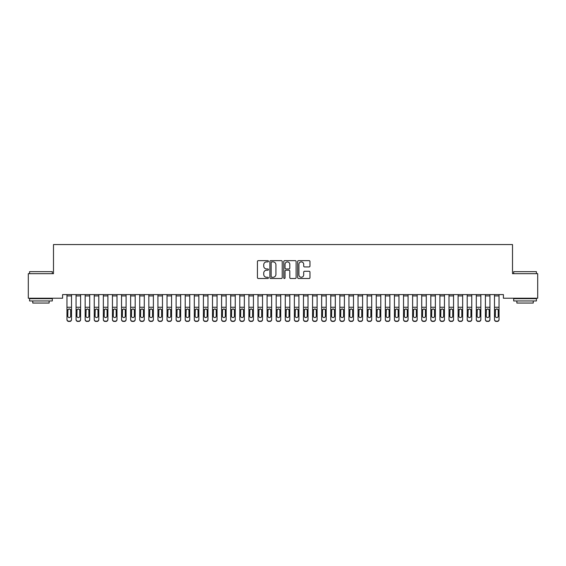 <?xml version="1.0" encoding="UTF-8"?>
<svg xmlns="http://www.w3.org/2000/svg" width="566" height="566" viewBox="0 0 566 566"><rect width="100%" height="100%" fill="white"/><g stroke="black" fill="none" stroke-linecap="round" stroke-linejoin="round"><path stroke-width="0.85" d="M268.447 261.273A0.623 0.623 0 0 0 267.824 260.643L258.337 260.643A0.891 0.891 0 0 0 257.438 261.534L257.438 277.609A0.891 0.891 0 0 0 258.337 278.5L267.824 278.5A0.623 0.623 0 0 0 268.447 277.878A0.623 0.623 0 0 0 267.824 277.255L266.593 277.255A2.858 2.858 0 0 1 263.735 274.397L263.735 273.053A2.858 2.858 0 0 1 266.593 270.201L267.824 270.201A0.623 0.623 0 0 0 268.447 269.572A0.623 0.623 0 0 0 267.824 268.949L266.593 268.949A2.858 2.858 0 0 1 263.735 266.091L263.735 264.754A2.858 2.858 0 0 1 266.593 261.895L267.824 261.895A0.623 0.623 0 0 0 268.447 261.273M309.093 266.94A0.891 0.891 0 0 0 309.984 266.048L309.984 261.534A0.891 0.891 0 0 0 309.093 260.643L298.558 260.643A0.891 0.891 0 0 0 297.666 261.534L297.666 277.609A0.891 0.891 0 0 0 298.558 278.5L309.093 278.5A0.891 0.891 0 0 0 309.984 277.609L309.984 272.161A0.891 0.891 0 0 0 309.093 271.27L304.586 271.27A0.891 0.891 0 0 0 303.694 272.161L303.694 274.864A2.391 2.391 0 0 1 301.303 277.255A2.391 2.391 0 0 1 298.919 274.864L298.919 264.287A2.391 2.391 0 0 1 301.303 261.895A2.391 2.391 0 0 1 303.694 264.287L303.694 266.048A0.891 0.891 0 0 0 304.586 266.94L309.093 266.94M503.407 294.589L62.593 294.589L62.593 298.225L28.3 298.225L28.3 273.668L53.494 273.668L53.494 244.562L512.506 244.562L512.506 273.668L537.7 273.668L537.7 298.225L503.407 298.225L503.407 294.589M282.222 261.534A0.891 0.891 0 0 0 281.323 260.643L270.789 260.643A0.891 0.891 0 0 0 269.897 261.534L269.897 277.609A0.891 0.891 0 0 0 270.789 278.5L281.323 278.5A0.891 0.891 0 0 0 282.222 277.609L282.222 261.534M284.677 260.643L295.211 260.643A0.891 0.891 0 0 1 296.103 261.534L296.103 277.609A0.891 0.891 0 0 1 295.211 278.5L290.698 278.5A0.891 0.891 0 0 1 289.806 277.609L289.806 271.093A0.891 0.891 0 0 0 288.915 270.201L285.922 270.201A0.891 0.891 0 0 0 285.031 271.093L285.031 277.878A0.623 0.623 0 0 1 284.408 278.5A0.623 0.623 0 0 1 283.778 277.878L283.778 261.534A0.891 0.891 0 0 1 284.677 260.643M271.772 261.895A0.623 0.623 0 0 0 271.149 262.518L271.149 276.625A0.623 0.623 0 0 0 271.772 277.255L273.067 277.255A2.858 2.858 0 0 0 275.925 274.397L275.925 264.754A2.858 2.858 0 0 0 273.067 261.895L271.772 261.895M289.806 264.329A2.391 2.391 0 0 0 287.422 261.938A2.391 2.391 0 0 0 285.031 264.329L285.031 268.058A0.891 0.891 0 0 0 285.922 268.949L288.915 268.949A0.891 0.891 0 0 0 289.806 268.058L289.806 264.329M66.958 309.949L66.958 319.634A1.818 1.804 180 0 0 68.776 321.438L69.689 321.177A1.818 1.804 -0 0 0 71.507 319.373L71.507 319.634A1.818 1.804 180 0 1 69.689 321.438M70.686 316.118L70.686 310.359L70.686 316.118A1.457 1.443 180 0 1 69.236 317.568A1.457 1.443 180 0 0 70.686 316.118M67.778 316.38L67.778 316.118A1.457 1.443 180 0 0 69.236 317.568M68.472 309.107L67.778 310.218M69.993 309.107L69.236 308.895L70.531 309.687L70.686 310.359M66.958 319.373A1.818 1.804 -0 0 0 68.776 321.177L68.776 321.438A1.818 1.804 180 0 1 66.958 319.634L66.958 294.61L71.507 294.61L71.507 319.634M68.776 321.177L69.689 321.177M66.958 309.687L67.941 309.687L67.778 316.118M67.941 309.687L69.236 308.895M76.056 309.949L76.056 319.634A1.818 1.804 180 0 0 77.875 321.438L78.787 321.177A1.818 1.804 -0 0 0 80.605 319.373L80.605 319.634A1.818 1.804 180 0 1 78.787 321.438M79.785 316.118L79.785 310.359L79.785 316.118A1.457 1.443 180 0 1 78.327 317.568A1.457 1.443 180 0 0 79.785 316.118M76.877 316.38L76.877 316.118A1.457 1.443 180 0 0 78.327 317.568M77.57 309.107L76.877 310.218M79.091 309.107L78.327 308.895L79.622 309.687L79.785 310.359M85.155 309.949L85.155 319.634A1.818 1.804 180 0 0 86.973 321.438L87.879 321.177A1.818 1.804 -0 0 0 89.704 319.373L89.704 319.634A1.818 1.804 180 0 1 87.879 321.438M88.883 316.118L88.883 310.359L88.883 316.118A1.457 1.443 180 0 1 87.426 317.568A1.457 1.443 180 0 0 88.883 316.118M85.968 316.38L85.968 316.118A1.457 1.443 180 0 0 87.426 317.568M86.669 309.107L85.968 310.218M88.183 309.107L87.426 308.895L88.721 309.687L88.883 310.359M76.056 319.373A1.818 1.804 -0 0 0 77.875 321.177L77.875 321.438A1.818 1.804 180 0 1 76.056 319.634L76.056 294.61L80.605 294.61L80.605 319.634M77.875 321.177L78.787 321.177M76.056 309.687L77.033 309.687L76.877 316.118M77.033 309.687L78.327 308.895M85.155 319.373A1.818 1.804 -0 0 0 86.973 321.177L86.973 321.438A1.818 1.804 180 0 1 85.155 319.634L85.155 294.61L89.704 294.61L89.704 319.634M86.973 321.177L87.879 321.177M85.155 309.687L86.131 309.687L85.968 316.118M86.131 309.687L87.426 308.895M29.573 271.666L52.313 271.666L29.573 271.666L29.573 273.668M52.313 300.956L29.573 300.956L29.573 298.685L52.313 298.685L52.313 300.956M49.129 300.956L49.129 303.051L32.757 303.051L32.757 300.956M513.687 271.666L536.427 271.666L513.687 271.666L513.687 273.668M536.427 300.956L513.687 300.956L513.687 298.685L536.427 298.685L536.427 300.956M533.243 300.956L533.243 303.051L516.871 303.051L516.871 300.956M94.246 309.949L94.246 319.634A1.818 1.804 180 0 0 96.071 321.438L96.977 321.177A1.818 1.804 -0 0 0 98.795 319.373L98.795 319.634A1.818 1.804 180 0 1 96.977 321.438M97.982 316.118L97.982 310.359L97.982 316.118A1.457 1.443 180 0 1 96.524 317.568A1.457 1.443 180 0 0 97.982 316.118M95.067 316.38L95.067 316.118A1.457 1.443 180 0 0 96.524 317.568M95.76 309.107L95.067 310.218M97.281 309.107L96.524 308.895L97.819 309.687L97.982 310.359M103.345 309.949L103.345 319.634A1.818 1.804 180 0 0 105.163 321.438L106.075 321.177A1.818 1.804 -0 0 0 107.894 319.373L107.894 319.634A1.818 1.804 180 0 1 106.075 321.438M107.073 316.118L107.073 310.359L107.073 316.118A1.457 1.443 180 0 1 105.623 317.568A1.457 1.443 180 0 0 107.073 316.118M104.165 316.38L104.165 316.118A1.457 1.443 180 0 0 105.623 317.568M104.859 309.107L104.165 310.218M106.38 309.107L105.623 308.895L106.917 309.687L107.073 310.359M94.246 319.373A1.818 1.804 -0 0 0 96.071 321.177L96.071 321.438A1.818 1.804 180 0 1 94.246 319.634L94.246 294.61L98.795 294.61L98.795 319.634M96.071 321.177L96.977 321.177M94.246 309.687L95.23 309.687L95.067 316.118M95.23 309.687L96.524 308.895M103.345 319.373A1.818 1.804 -0 0 0 105.163 321.177L105.163 321.438A1.818 1.804 180 0 1 103.345 319.634L103.345 294.61L107.894 294.61L107.894 319.634M105.163 321.177L106.075 321.177M103.345 309.687L104.328 309.687L104.165 316.118M104.328 309.687L105.623 308.895M112.443 309.949L112.443 319.634A1.818 1.804 180 0 0 114.261 321.438L115.174 321.177A1.818 1.804 -0 0 0 116.992 319.373L116.992 319.634A1.818 1.804 180 0 1 115.174 321.438M116.171 316.118L116.171 310.359L116.171 316.118A1.457 1.443 180 0 1 114.714 317.568A1.457 1.443 180 0 0 116.171 316.118M113.264 316.38L113.264 316.118A1.457 1.443 180 0 0 114.714 317.568M113.957 309.107L113.264 310.218M115.478 309.107L114.714 308.895L116.009 309.687L116.171 310.359M112.443 319.373A1.818 1.804 -0 0 0 114.261 321.177L114.261 321.438A1.818 1.804 180 0 1 112.443 319.634L112.443 294.61L116.992 294.61L116.992 319.634M114.261 321.177L115.174 321.177M112.443 309.687L113.419 309.687L113.264 316.118M113.419 309.687L114.714 308.895M121.541 309.949L121.541 319.634A1.818 1.804 180 0 0 123.36 321.438L124.265 321.177A1.818 1.804 -0 0 0 126.084 319.373L126.084 319.634A1.818 1.804 180 0 1 124.265 321.438M125.27 316.118L125.27 310.359L125.27 316.118A1.457 1.443 180 0 1 123.812 317.568A1.457 1.443 180 0 0 125.27 316.118M122.355 316.38L122.355 316.118A1.457 1.443 180 0 0 123.812 317.568M123.055 309.107L122.355 310.218M124.57 309.107L123.812 308.895L125.107 309.687L125.27 310.359M121.541 319.373A1.818 1.804 -0 0 0 123.36 321.177L123.36 321.438A1.818 1.804 180 0 1 121.541 319.634L121.541 294.61L126.084 294.61L126.084 319.634M123.36 321.177L124.265 321.177M121.541 309.687L122.518 309.687L122.355 316.118M122.518 309.687L123.812 308.895M130.633 309.949L130.633 319.634A1.818 1.804 180 0 0 132.451 321.438L133.364 321.177A1.818 1.804 -0 0 0 135.182 319.373L135.182 319.634A1.818 1.804 180 0 1 133.364 321.438M134.361 316.118L134.361 310.359L134.361 316.118A1.457 1.443 180 0 1 132.911 317.568A1.457 1.443 180 0 0 134.361 316.118M131.454 316.38L131.454 316.118A1.457 1.443 180 0 0 132.911 317.568M132.147 309.107L131.454 310.218M133.668 309.107L132.911 308.895L134.206 309.687L134.361 310.359M130.633 319.373A1.818 1.804 -0 0 0 132.451 321.177L132.451 321.438A1.818 1.804 180 0 1 130.633 319.634L130.633 294.61L135.182 294.61L135.182 319.634M132.451 321.177L133.364 321.177M130.633 309.687L131.616 309.687L131.454 316.118M131.616 309.687L132.911 308.895M139.731 309.949L139.731 319.634A1.818 1.804 180 0 0 141.55 321.438L142.462 321.177A1.818 1.804 -0 0 0 144.28 319.373L144.28 319.634A1.818 1.804 180 0 1 142.462 321.438M143.46 316.118L143.46 310.359L143.46 316.118A1.457 1.443 180 0 1 142.002 317.568A1.457 1.443 180 0 0 143.46 316.118M140.552 316.38L140.552 316.118A1.457 1.443 180 0 0 142.002 317.568M141.245 309.107L140.552 310.218M142.766 309.107L142.002 308.895L143.297 309.687L143.46 310.359M139.731 319.373A1.818 1.804 -0 0 0 141.55 321.177L141.55 321.438A1.818 1.804 180 0 1 139.731 319.634L139.731 294.61L144.28 294.61L144.28 319.634M141.55 321.177L142.462 321.177M139.731 309.687L140.708 309.687L140.552 316.118M140.708 309.687L142.002 308.895M148.83 309.949L148.83 319.634A1.818 1.804 180 0 0 150.648 321.438L151.554 321.177A1.818 1.804 -0 0 0 153.379 319.373L153.379 319.634A1.818 1.804 180 0 1 151.554 321.438M152.558 316.118L152.558 310.359L152.558 316.118A1.457 1.443 180 0 1 151.101 317.568A1.457 1.443 180 0 0 152.558 316.118M149.643 316.38L149.643 316.118A1.457 1.443 180 0 0 151.101 317.568M150.344 309.107L149.643 310.218M151.858 309.107L151.101 308.895L152.395 309.687L152.558 310.359M148.83 319.373A1.818 1.804 -0 0 0 150.648 321.177L150.648 321.438A1.818 1.804 180 0 1 148.83 319.634L148.83 294.61L153.379 294.61L153.379 319.634M150.648 321.177L151.554 321.177M148.83 309.687L149.806 309.687L149.643 316.118M149.806 309.687L151.101 308.895M157.921 309.949L157.921 319.634A1.818 1.804 180 0 0 159.746 321.438L160.652 321.177A1.818 1.804 -0 0 0 162.47 319.373L162.47 319.634A1.818 1.804 180 0 1 160.652 321.438M161.657 316.118L161.657 310.359L161.657 316.118A1.457 1.443 180 0 1 160.199 317.568A1.457 1.443 180 0 0 161.657 316.118M158.742 316.38L158.742 316.118A1.457 1.443 180 0 0 160.199 317.568M159.435 309.107L158.742 310.218M160.956 309.107L160.199 308.895L161.494 309.687L161.657 310.359M157.921 319.373A1.818 1.804 -0 0 0 159.746 321.177L159.746 321.438A1.818 1.804 180 0 1 157.921 319.634L157.921 294.61L162.47 294.61L162.47 319.634M159.746 321.177L160.652 321.177M157.921 309.687L158.905 309.687L158.742 316.118M158.905 309.687L160.199 308.895M167.02 309.949L167.02 319.634A1.818 1.804 180 0 0 168.838 321.438L169.75 321.177A1.818 1.804 -0 0 0 171.569 319.373L171.569 319.634A1.818 1.804 180 0 1 169.75 321.438M170.748 316.118L170.748 310.359L170.748 316.118A1.457 1.443 180 0 1 169.298 317.568A1.457 1.443 180 0 0 170.748 316.118M167.84 316.38L167.84 316.118A1.457 1.443 180 0 0 169.298 317.568M168.534 309.107L167.84 310.218M170.055 309.107L169.298 308.895L170.592 309.687L170.748 310.359M167.02 319.373A1.818 1.804 -0 0 0 168.838 321.177L168.838 321.438A1.818 1.804 180 0 1 167.02 319.634L167.02 294.61L171.569 294.61L171.569 319.634M168.838 321.177L169.75 321.177M167.02 309.687L168.003 309.687L167.84 316.118M168.003 309.687L169.298 308.895M176.118 309.949L176.118 319.634A1.818 1.804 180 0 0 177.936 321.438L178.849 321.177A1.818 1.804 -0 0 0 180.667 319.373L180.667 319.634A1.818 1.804 180 0 1 178.849 321.438M179.846 316.118L179.846 310.359L179.846 316.118A1.457 1.443 180 0 1 178.389 317.568A1.457 1.443 180 0 0 179.846 316.118M176.939 316.38L176.939 316.118A1.457 1.443 180 0 0 178.389 317.568M177.632 309.107L176.939 310.218M179.153 309.107L178.389 308.895L179.684 309.687L179.846 310.359M176.118 319.373A1.818 1.804 -0 0 0 177.936 321.177L177.936 321.438A1.818 1.804 180 0 1 176.118 319.634L176.118 294.61L180.667 294.61L180.667 319.634M177.936 321.177L178.849 321.177M176.118 309.687L177.094 309.687L176.939 316.118M177.094 309.687L178.389 308.895M185.216 309.949L185.216 319.634A1.818 1.804 180 0 0 187.035 321.438L187.94 321.177A1.818 1.804 -0 0 0 189.759 319.373L189.759 319.634A1.818 1.804 180 0 1 187.94 321.438M188.945 316.118L188.945 310.359L188.945 316.118A1.457 1.443 180 0 1 187.488 317.568A1.457 1.443 180 0 0 188.945 316.118M186.03 316.38L186.03 316.118A1.457 1.443 180 0 0 187.488 317.568M186.73 309.107L186.03 310.218M188.245 309.107L187.488 308.895L188.782 309.687L188.945 310.359M185.216 319.373A1.818 1.804 -0 0 0 187.035 321.177L187.035 321.438A1.818 1.804 180 0 1 185.216 319.634L185.216 294.61L189.759 294.61L189.759 319.634M187.035 321.177L187.94 321.177M185.216 309.687L186.193 309.687L186.03 316.118M186.193 309.687L187.488 308.895M194.308 309.949L194.308 319.634A1.818 1.804 180 0 0 196.126 321.438L197.039 321.177A1.818 1.804 -0 0 0 198.857 319.373L198.857 319.634A1.818 1.804 180 0 1 197.039 321.438M198.036 316.118L198.036 310.359L198.036 316.118A1.457 1.443 180 0 1 196.586 317.568A1.457 1.443 180 0 0 198.036 316.118M195.129 316.38L195.129 316.118A1.457 1.443 180 0 0 196.586 317.568M195.822 309.107L195.129 310.218M197.343 309.107L196.586 308.895L197.881 309.687L198.036 310.359M194.308 319.373A1.818 1.804 -0 0 0 196.126 321.177L196.126 321.438A1.818 1.804 180 0 1 194.308 319.634L194.308 294.61L198.857 294.61L198.857 319.634M196.126 321.177L197.039 321.177M194.308 309.687L195.291 309.687L195.129 316.118M195.291 309.687L196.586 308.895M203.406 309.949L203.406 319.634A1.818 1.804 180 0 0 205.225 321.438L206.137 321.177A1.818 1.804 -0 0 0 207.955 319.373L207.955 319.634A1.818 1.804 180 0 1 206.137 321.438M207.135 316.118L207.135 310.359L207.135 316.118A1.457 1.443 180 0 1 205.677 317.568A1.457 1.443 180 0 0 207.135 316.118M204.227 316.38L204.227 316.118A1.457 1.443 180 0 0 205.677 317.568M204.92 309.107L204.227 310.218M206.441 309.107L205.677 308.895L206.972 309.687L207.135 310.359M203.406 319.373A1.818 1.804 -0 0 0 205.225 321.177L205.225 321.438A1.818 1.804 180 0 1 203.406 319.634L203.406 294.61L207.955 294.61L207.955 319.634M205.225 321.177L206.137 321.177M203.406 309.687L204.383 309.687L204.227 316.118M204.383 309.687L205.677 308.895M212.505 309.949L212.505 319.634A1.818 1.804 180 0 0 214.323 321.438L215.229 321.177A1.818 1.804 -0 0 0 217.054 319.373L217.054 319.634A1.818 1.804 180 0 1 215.229 321.438M216.233 316.118L216.233 310.359L216.233 316.118A1.457 1.443 180 0 1 214.776 317.568A1.457 1.443 180 0 0 216.233 316.118M213.318 316.38L213.318 316.118A1.457 1.443 180 0 0 214.776 317.568M214.019 309.107L213.318 310.218M215.533 309.107L214.776 308.895L216.07 309.687L216.233 310.359M212.505 319.373A1.818 1.804 -0 0 0 214.323 321.177L214.323 321.438A1.818 1.804 180 0 1 212.505 319.634L212.505 294.61L217.054 294.61L217.054 319.634M214.323 321.177L215.229 321.177M212.505 309.687L213.481 309.687L213.318 316.118M213.481 309.687L214.776 308.895M221.596 309.949L221.596 319.634A1.818 1.804 180 0 0 223.421 321.438L224.327 321.177A1.818 1.804 -0 0 0 226.145 319.373L226.145 319.634A1.818 1.804 180 0 1 224.327 321.438M225.332 316.118L225.332 310.359L225.332 316.118A1.457 1.443 180 0 1 223.874 317.568A1.457 1.443 180 0 0 225.332 316.118M222.417 316.38L222.417 316.118A1.457 1.443 180 0 0 223.874 317.568M223.11 309.107L222.417 310.218M224.631 309.107L223.874 308.895L225.169 309.687L225.332 310.359M221.596 319.373A1.818 1.804 -0 0 0 223.421 321.177L223.421 321.438A1.818 1.804 180 0 1 221.596 319.634L221.596 294.61L226.145 294.61L226.145 319.634M223.421 321.177L224.327 321.177M221.596 309.687L222.58 309.687L222.417 316.118M222.58 309.687L223.874 308.895M230.695 309.949L230.695 319.634A1.818 1.804 180 0 0 232.513 321.438L233.425 321.177A1.818 1.804 -0 0 0 235.244 319.373L235.244 319.634A1.818 1.804 180 0 1 233.425 321.438M234.423 316.118L234.423 310.359L234.423 316.118A1.457 1.443 180 0 1 232.973 317.568A1.457 1.443 180 0 0 234.423 316.118M231.515 316.38L231.515 316.118A1.457 1.443 180 0 0 232.973 317.568M232.209 309.107L231.515 310.218M233.73 309.107L232.973 308.895L234.267 309.687L234.423 310.359M230.695 319.373A1.818 1.804 -0 0 0 232.513 321.177L232.513 321.438A1.818 1.804 180 0 1 230.695 319.634L230.695 294.61L235.244 294.61L235.244 319.634M232.513 321.177L233.425 321.177M230.695 309.687L231.678 309.687L231.515 316.118M231.678 309.687L232.973 308.895M239.793 309.949L239.793 319.634A1.818 1.804 180 0 0 241.611 321.438L242.524 321.177A1.818 1.804 -0 0 0 244.342 319.373L244.342 319.634A1.818 1.804 180 0 1 242.524 321.438M243.522 316.118L243.522 310.359L243.522 316.118A1.457 1.443 180 0 1 242.064 317.568A1.457 1.443 180 0 0 243.522 316.118M240.614 316.38L240.614 316.118A1.457 1.443 180 0 0 242.064 317.568M241.307 309.107L240.614 310.218M242.828 309.107L242.064 308.895L243.359 309.687L243.522 310.359M239.793 319.373A1.818 1.804 -0 0 0 241.611 321.177L241.611 321.438A1.818 1.804 180 0 1 239.793 319.634L239.793 294.61L244.342 294.61L244.342 319.634M241.611 321.177L242.524 321.177M239.793 309.687L240.769 309.687L240.614 316.118M240.769 309.687L242.064 308.895M248.891 309.949L248.891 319.634A1.818 1.804 180 0 0 250.71 321.438L251.615 321.177A1.818 1.804 -0 0 0 253.434 319.373L253.434 319.634A1.818 1.804 180 0 1 251.615 321.438M252.62 316.118L252.62 310.359L252.62 316.118A1.457 1.443 180 0 1 251.162 317.568A1.457 1.443 180 0 0 252.62 316.118M249.705 316.38L249.705 316.118A1.457 1.443 180 0 0 251.162 317.568M250.405 309.107L249.705 310.218M251.92 309.107L251.162 308.895L252.457 309.687L252.62 310.359M248.891 319.373A1.818 1.804 -0 0 0 250.71 321.177L250.71 321.438A1.818 1.804 180 0 1 248.891 319.634L248.891 294.61L253.434 294.61L253.434 319.634M250.71 321.177L251.615 321.177M248.891 309.687L249.868 309.687L249.705 316.118M249.868 309.687L251.162 308.895M257.983 309.949L257.983 319.634A1.818 1.804 180 0 0 259.801 321.438L260.714 321.177A1.818 1.804 -0 0 0 262.532 319.373L262.532 319.634A1.818 1.804 180 0 1 260.714 321.438M261.711 316.118L261.711 310.359L261.711 316.118A1.457 1.443 180 0 1 260.261 317.568A1.457 1.443 180 0 0 261.711 316.118M258.804 316.38L258.804 316.118A1.457 1.443 180 0 0 260.261 317.568M259.497 309.107L258.804 310.218M261.018 309.107L260.261 308.895L261.556 309.687L261.711 310.359M257.983 319.373A1.818 1.804 -0 0 0 259.801 321.177L259.801 321.438A1.818 1.804 180 0 1 257.983 319.634L257.983 294.61L262.532 294.61L262.532 319.634M259.801 321.177L260.714 321.177M257.983 309.687L258.966 309.687L258.804 316.118M258.966 309.687L260.261 308.895M267.081 309.949L267.081 319.634A1.818 1.804 180 0 0 268.9 321.438L269.812 321.177A1.818 1.804 -0 0 0 271.63 319.373L271.63 319.634A1.818 1.804 180 0 1 269.812 321.438M270.81 316.118L270.81 310.359L270.81 316.118A1.457 1.443 180 0 1 269.352 317.568A1.457 1.443 180 0 0 270.81 316.118M267.902 316.38L267.902 316.118A1.457 1.443 180 0 0 269.352 317.568M268.595 309.107L267.902 310.218M270.116 309.107L269.352 308.895L270.647 309.687L270.81 310.359M267.081 319.373A1.818 1.804 -0 0 0 268.9 321.177L268.9 321.438A1.818 1.804 180 0 1 267.081 319.634L267.081 294.61L271.63 294.61L271.63 319.634M268.9 321.177L269.812 321.177M267.081 309.687L268.058 309.687L267.902 316.118M268.058 309.687L269.352 308.895M276.18 309.949L276.18 319.634A1.818 1.804 180 0 0 277.998 321.438L278.904 321.177A1.818 1.804 -0 0 0 280.729 319.373L280.729 319.634A1.818 1.804 180 0 1 278.904 321.438M279.908 316.118L279.908 310.359L279.908 316.118A1.457 1.443 180 0 1 278.451 317.568A1.457 1.443 180 0 0 279.908 316.118M276.993 316.38L276.993 316.118A1.457 1.443 180 0 0 278.451 317.568M277.694 309.107L276.993 310.218M279.208 309.107L278.451 308.895L279.745 309.687L279.908 310.359M285.271 309.949L285.271 319.634A1.818 1.804 180 0 0 287.096 321.438L288.002 321.177A1.818 1.804 -0 0 0 289.82 319.373L289.82 319.634A1.818 1.804 180 0 1 288.002 321.438M289.007 316.118L289.007 310.359L289.007 316.118A1.457 1.443 180 0 1 287.549 317.568A1.457 1.443 180 0 0 289.007 316.118M286.092 316.38L286.092 316.118A1.457 1.443 180 0 0 287.549 317.568M286.785 309.107L286.092 310.218M288.306 309.107L287.549 308.895L288.844 309.687L289.007 310.359M294.37 309.949L294.37 319.634A1.818 1.804 180 0 0 296.188 321.438L297.1 321.177A1.818 1.804 -0 0 0 298.919 319.373L298.919 319.634A1.818 1.804 180 0 1 297.1 321.438M298.098 316.118L298.098 310.359L298.098 316.118A1.457 1.443 180 0 1 296.648 317.568A1.457 1.443 180 0 0 298.098 316.118M295.19 316.38L295.19 316.118A1.457 1.443 180 0 0 296.648 317.568M295.884 309.107L295.19 310.218M297.405 309.107L296.648 308.895L297.942 309.687L298.098 310.359M303.468 309.949L303.468 319.634A1.818 1.804 180 0 0 305.286 321.438L306.199 321.177A1.818 1.804 -0 0 0 308.017 319.373L308.017 319.634A1.818 1.804 180 0 1 306.199 321.438M307.197 316.118L307.197 310.359L307.197 316.118A1.457 1.443 180 0 1 305.739 317.568A1.457 1.443 180 0 0 307.197 316.118M304.289 316.38L304.289 316.118A1.457 1.443 180 0 0 305.739 317.568M304.982 309.107L304.289 310.218M306.503 309.107L305.739 308.895L307.034 309.687L307.197 310.359M312.566 309.949L312.566 319.634A1.818 1.804 180 0 0 314.385 321.438L315.29 321.177A1.818 1.804 -0 0 0 317.109 319.373L317.109 319.634A1.818 1.804 180 0 1 315.29 321.438M316.295 316.118L316.295 310.359L316.295 316.118A1.457 1.443 180 0 1 314.838 317.568A1.457 1.443 180 0 0 316.295 316.118M313.38 316.38L313.38 316.118A1.457 1.443 180 0 0 314.838 317.568M314.08 309.107L313.38 310.218M315.595 309.107L314.838 308.895L316.132 309.687L316.295 310.359M321.658 309.949L321.658 319.634A1.818 1.804 180 0 0 323.476 321.438L324.389 321.177A1.818 1.804 -0 0 0 326.207 319.373L326.207 319.634A1.818 1.804 180 0 1 324.389 321.438M325.386 316.118L325.386 310.359L325.386 316.118A1.457 1.443 180 0 1 323.936 317.568A1.457 1.443 180 0 0 325.386 316.118M322.478 316.38L322.478 316.118A1.457 1.443 180 0 0 323.936 317.568M323.172 309.107L322.478 310.218M324.693 309.107L323.936 308.895L325.231 309.687L325.386 310.359M330.756 309.949L330.756 319.634A1.818 1.804 180 0 0 332.575 321.438L333.487 321.177A1.818 1.804 -0 0 0 335.305 319.373L335.305 319.634A1.818 1.804 180 0 1 333.487 321.438M334.485 316.118L334.485 310.359L334.485 316.118A1.457 1.443 180 0 1 333.027 317.568A1.457 1.443 180 0 0 334.485 316.118M331.577 316.38L331.577 316.118A1.457 1.443 180 0 0 333.027 317.568M332.27 309.107L331.577 310.218M333.791 309.107L333.027 308.895L334.322 309.687L334.485 310.359M276.18 319.373A1.818 1.804 -0 0 0 277.998 321.177L277.998 321.438A1.818 1.804 180 0 1 276.18 319.634L276.18 294.61L280.729 294.61L280.729 319.634M277.998 321.177L278.904 321.177M276.18 309.687L277.156 309.687L276.993 316.118M277.156 309.687L278.451 308.895M285.271 319.373A1.818 1.804 -0 0 0 287.096 321.177L287.096 321.438A1.818 1.804 180 0 1 285.271 319.634L285.271 294.61L289.82 294.61L289.82 319.634M287.096 321.177L288.002 321.177M285.271 309.687L286.255 309.687L286.092 316.118M286.255 309.687L287.549 308.895M294.37 319.373A1.818 1.804 -0 0 0 296.188 321.177L296.188 321.438A1.818 1.804 180 0 1 294.37 319.634L294.37 294.61L298.919 294.61L298.919 319.634M296.188 321.177L297.1 321.177M294.37 309.687L295.353 309.687L295.19 316.118M295.353 309.687L296.648 308.895M303.468 319.373A1.818 1.804 -0 0 0 305.286 321.177L305.286 321.438A1.818 1.804 180 0 1 303.468 319.634L303.468 294.61L308.017 294.61L308.017 319.634M305.286 321.177L306.199 321.177M303.468 309.687L304.444 309.687L304.289 316.118M304.444 309.687L305.739 308.895M312.566 319.373A1.818 1.804 -0 0 0 314.385 321.177L314.385 321.438A1.818 1.804 180 0 1 312.566 319.634L312.566 294.61L317.109 294.61L317.109 319.634M314.385 321.177L315.29 321.177M312.566 309.687L313.543 309.687L313.38 316.118M313.543 309.687L314.838 308.895M321.658 319.373A1.818 1.804 -0 0 0 323.476 321.177L323.476 321.438A1.818 1.804 180 0 1 321.658 319.634L321.658 294.61L326.207 294.61L326.207 319.634M323.476 321.177L324.389 321.177M321.658 309.687L322.641 309.687L322.478 316.118M322.641 309.687L323.936 308.895M330.756 319.373A1.818 1.804 -0 0 0 332.575 321.177L332.575 321.438A1.818 1.804 180 0 1 330.756 319.634L330.756 294.61L335.305 294.61L335.305 319.634M332.575 321.177L333.487 321.177M330.756 309.687L331.733 309.687L331.577 316.118M331.733 309.687L333.027 308.895M339.855 309.949L339.855 319.634A1.818 1.804 180 0 0 341.673 321.438L342.579 321.177A1.818 1.804 -0 0 0 344.404 319.373L344.404 319.634A1.818 1.804 180 0 1 342.579 321.438M343.583 316.118L343.583 310.359L343.583 316.118A1.457 1.443 180 0 1 342.126 317.568A1.457 1.443 180 0 0 343.583 316.118M340.668 316.38L340.668 316.118A1.457 1.443 180 0 0 342.126 317.568M341.369 309.107L340.668 310.218M342.883 309.107L342.126 308.895L343.421 309.687L343.583 310.359M339.855 319.373A1.818 1.804 -0 0 0 341.673 321.177L341.673 321.438A1.818 1.804 180 0 1 339.855 319.634L339.855 294.61L344.404 294.61L344.404 319.634M341.673 321.177L342.579 321.177M339.855 309.687L340.831 309.687L340.668 316.118M340.831 309.687L342.126 308.895M348.946 309.949L348.946 319.634A1.818 1.804 180 0 0 350.771 321.438L351.677 321.177A1.818 1.804 -0 0 0 353.495 319.373L353.495 319.634A1.818 1.804 180 0 1 351.677 321.438M352.682 316.118L352.682 310.359L352.682 316.118A1.457 1.443 180 0 1 351.224 317.568A1.457 1.443 180 0 0 352.682 316.118M349.767 316.38L349.767 316.118A1.457 1.443 180 0 0 351.224 317.568M350.46 309.107L349.767 310.218M351.981 309.107L351.224 308.895L352.519 309.687L352.682 310.359M348.946 319.373A1.818 1.804 -0 0 0 350.771 321.177L350.771 321.438A1.818 1.804 180 0 1 348.946 319.634L348.946 294.61L353.495 294.61L353.495 319.634M350.771 321.177L351.677 321.177M348.946 309.687L349.93 309.687L349.767 316.118M349.93 309.687L351.224 308.895M358.045 309.949L358.045 319.634A1.818 1.804 180 0 0 359.863 321.438L360.775 321.177A1.818 1.804 -0 0 0 362.594 319.373L362.594 319.634A1.818 1.804 180 0 1 360.775 321.438M361.773 316.118L361.773 310.359L361.773 316.118A1.457 1.443 180 0 1 360.323 317.568A1.457 1.443 180 0 0 361.773 316.118M358.865 316.38L358.865 316.118A1.457 1.443 180 0 0 360.323 317.568M359.559 309.107L358.865 310.218M361.08 309.107L360.323 308.895L361.617 309.687L361.773 310.359M358.045 319.373A1.818 1.804 -0 0 0 359.863 321.177L359.863 321.438A1.818 1.804 180 0 1 358.045 319.634L358.045 294.61L362.594 294.61L362.594 319.634M359.863 321.177L360.775 321.177M358.045 309.687L359.028 309.687L358.865 316.118M359.028 309.687L360.323 308.895M367.143 309.949L367.143 319.634A1.818 1.804 180 0 0 368.961 321.438L369.874 321.177A1.818 1.804 -0 0 0 371.692 319.373L371.692 319.634A1.818 1.804 180 0 1 369.874 321.438M370.872 316.118L370.872 310.359L370.872 316.118A1.457 1.443 180 0 1 369.414 317.568A1.457 1.443 180 0 0 370.872 316.118M367.964 316.38L367.964 316.118A1.457 1.443 180 0 0 369.414 317.568M368.657 309.107L367.964 310.218M370.178 309.107L369.414 308.895L370.709 309.687L370.872 310.359M367.143 319.373A1.818 1.804 -0 0 0 368.961 321.177L368.961 321.438A1.818 1.804 180 0 1 367.143 319.634L367.143 294.61L371.692 294.61L371.692 319.634M368.961 321.177L369.874 321.177M367.143 309.687L368.119 309.687L367.964 316.118M368.119 309.687L369.414 308.895M376.241 309.949L376.241 319.634A1.818 1.804 180 0 0 378.06 321.438L378.965 321.177A1.818 1.804 -0 0 0 380.784 319.373L380.784 319.634A1.818 1.804 180 0 1 378.965 321.438M379.97 316.118L379.97 310.359L379.97 316.118A1.457 1.443 180 0 1 378.512 317.568A1.457 1.443 180 0 0 379.97 316.118M377.055 316.38L377.055 316.118A1.457 1.443 180 0 0 378.512 317.568M377.755 309.107L377.055 310.218M379.27 309.107L378.512 308.895L379.807 309.687L379.97 310.359M376.241 319.373A1.818 1.804 -0 0 0 378.06 321.177L378.06 321.438A1.818 1.804 180 0 1 376.241 319.634L376.241 294.61L380.784 294.61L380.784 319.634M378.06 321.177L378.965 321.177M376.241 309.687L377.218 309.687L377.055 316.118M377.218 309.687L378.512 308.895M385.333 309.949L385.333 319.634A1.818 1.804 180 0 0 387.151 321.438L388.064 321.177A1.818 1.804 -0 0 0 389.882 319.373L389.882 319.634A1.818 1.804 180 0 1 388.064 321.438M389.061 316.118L389.061 310.359L389.061 316.118A1.457 1.443 180 0 1 387.611 317.568A1.457 1.443 180 0 0 389.061 316.118M386.153 316.38L386.153 316.118A1.457 1.443 180 0 0 387.611 317.568M386.847 309.107L386.153 310.218M388.368 309.107L387.611 308.895L388.906 309.687L389.061 310.359M385.333 319.373A1.818 1.804 -0 0 0 387.151 321.177L387.151 321.438A1.818 1.804 180 0 1 385.333 319.634L385.333 294.61L389.882 294.61L389.882 319.634M387.151 321.177L388.064 321.177M385.333 309.687L386.316 309.687L386.153 316.118M386.316 309.687L387.611 308.895M394.431 309.949L394.431 319.634A1.818 1.804 180 0 0 396.25 321.438L397.162 321.177A1.818 1.804 -0 0 0 398.98 319.373L398.98 319.634A1.818 1.804 180 0 1 397.162 321.438M398.16 316.118L398.16 310.359L398.16 316.118A1.457 1.443 180 0 1 396.702 317.568A1.457 1.443 180 0 0 398.16 316.118M395.252 316.38L395.252 316.118A1.457 1.443 180 0 0 396.702 317.568M395.945 309.107L395.252 310.218M397.466 309.107L396.702 308.895L397.997 309.687L398.16 310.359M394.431 319.373A1.818 1.804 -0 0 0 396.25 321.177L396.25 321.438A1.818 1.804 180 0 1 394.431 319.634L394.431 294.61L398.98 294.61L398.98 319.634M396.25 321.177L397.162 321.177M394.431 309.687L395.408 309.687L395.252 316.118M395.408 309.687L396.702 308.895M403.53 309.949L403.53 319.634A1.818 1.804 180 0 0 405.348 321.438L406.254 321.177A1.818 1.804 -0 0 0 408.079 319.373L408.079 319.634A1.818 1.804 180 0 1 406.254 321.438M407.258 316.118L407.258 310.359L407.258 316.118A1.457 1.443 180 0 1 405.801 317.568A1.457 1.443 180 0 0 407.258 316.118M404.343 316.38L404.343 316.118A1.457 1.443 180 0 0 405.801 317.568M405.044 309.107L404.343 310.218M406.558 309.107L405.801 308.895L407.096 309.687L407.258 310.359M403.53 319.373A1.818 1.804 -0 0 0 405.348 321.177L405.348 321.438A1.818 1.804 180 0 1 403.53 319.634L403.53 294.61L408.079 294.61L408.079 319.634M405.348 321.177L406.254 321.177M403.53 309.687L404.506 309.687L404.343 316.118M404.506 309.687L405.801 308.895M412.621 309.949L412.621 319.634A1.818 1.804 180 0 0 414.446 321.438L415.352 321.177A1.818 1.804 -0 0 0 417.17 319.373L417.17 319.634A1.818 1.804 180 0 1 415.352 321.438M416.357 316.118L416.357 310.359L416.357 316.118A1.457 1.443 180 0 1 414.899 317.568A1.457 1.443 180 0 0 416.357 316.118M413.442 316.38L413.442 316.118A1.457 1.443 180 0 0 414.899 317.568M414.135 309.107L413.442 310.218M415.656 309.107L414.899 308.895L416.194 309.687L416.357 310.359M412.621 319.373A1.818 1.804 -0 0 0 414.446 321.177L414.446 321.438A1.818 1.804 180 0 1 412.621 319.634L412.621 294.61L417.17 294.61L417.17 319.634M414.446 321.177L415.352 321.177M412.621 309.687L413.605 309.687L413.442 316.118M413.605 309.687L414.899 308.895M421.72 309.949L421.72 319.634A1.818 1.804 180 0 0 423.538 321.438L424.45 321.177A1.818 1.804 -0 0 0 426.269 319.373L426.269 319.634A1.818 1.804 180 0 1 424.45 321.438M425.448 316.118L425.448 310.359L425.448 316.118A1.457 1.443 180 0 1 423.998 317.568A1.457 1.443 180 0 0 425.448 316.118M422.54 316.38L422.54 316.118A1.457 1.443 180 0 0 423.998 317.568M423.234 309.107L422.54 310.218M424.755 309.107L423.998 308.895L425.292 309.687L425.448 310.359M421.72 319.373A1.818 1.804 -0 0 0 423.538 321.177L423.538 321.438A1.818 1.804 180 0 1 421.72 319.634L421.72 294.61L426.269 294.61L426.269 319.634M423.538 321.177L424.45 321.177M421.72 309.687L422.703 309.687L422.54 316.118M422.703 309.687L423.998 308.895M430.818 309.949L430.818 319.634A1.818 1.804 180 0 0 432.636 321.438L433.549 321.177A1.818 1.804 -0 0 0 435.367 319.373L435.367 319.634A1.818 1.804 180 0 1 433.549 321.438M434.547 316.118L434.547 310.359L434.547 316.118A1.457 1.443 180 0 1 433.089 317.568A1.457 1.443 180 0 0 434.547 316.118M431.639 316.38L431.639 316.118A1.457 1.443 180 0 0 433.089 317.568M432.332 309.107L431.639 310.218M433.853 309.107L433.089 308.895L434.384 309.687L434.547 310.359M430.818 319.373A1.818 1.804 -0 0 0 432.636 321.177L432.636 321.438A1.818 1.804 180 0 1 430.818 319.634L430.818 294.61L435.367 294.61L435.367 319.634M432.636 321.177L433.549 321.177M430.818 309.687L431.794 309.687L431.639 316.118M431.794 309.687L433.089 308.895M439.916 309.949L439.916 319.634A1.818 1.804 180 0 0 441.735 321.438L442.64 321.177A1.818 1.804 -0 0 0 444.459 319.373L444.459 319.634A1.818 1.804 180 0 1 442.64 321.438M443.645 316.118L443.645 310.359L443.645 316.118A1.457 1.443 180 0 1 442.188 317.568A1.457 1.443 180 0 0 443.645 316.118M440.73 316.38L440.73 316.118A1.457 1.443 180 0 0 442.188 317.568M441.43 309.107L440.73 310.218M442.945 309.107L442.188 308.895L443.482 309.687L443.645 310.359M439.916 319.373A1.818 1.804 -0 0 0 441.735 321.177L441.735 321.438A1.818 1.804 180 0 1 439.916 319.634L439.916 294.61L444.459 294.61L444.459 319.634M441.735 321.177L442.64 321.177M439.916 309.687L440.893 309.687L440.73 316.118M440.893 309.687L442.188 308.895M449.008 309.949L449.008 319.634A1.818 1.804 180 0 0 450.826 321.438L451.739 321.177A1.818 1.804 -0 0 0 453.557 319.373L453.557 319.634A1.818 1.804 180 0 1 451.739 321.438M452.736 316.118L452.736 310.359L452.736 316.118A1.457 1.443 180 0 1 451.286 317.568A1.457 1.443 180 0 0 452.736 316.118M449.828 316.38L449.828 316.118A1.457 1.443 180 0 0 451.286 317.568M450.522 309.107L449.828 310.218M452.043 309.107L451.286 308.895L452.581 309.687L452.736 310.359M449.008 319.373A1.818 1.804 -0 0 0 450.826 321.177L450.826 321.438A1.818 1.804 180 0 1 449.008 319.634L449.008 294.61L453.557 294.61L453.557 319.634M450.826 321.177L451.739 321.177M449.008 309.687L449.991 309.687L449.828 316.118M449.991 309.687L451.286 308.895M458.106 309.949L458.106 319.634A1.818 1.804 180 0 0 459.925 321.438L460.837 321.177A1.818 1.804 -0 0 0 462.655 319.373L462.655 319.634A1.818 1.804 180 0 1 460.837 321.438M461.835 316.118L461.835 310.359L461.835 316.118A1.457 1.443 180 0 1 460.377 317.568A1.457 1.443 180 0 0 461.835 316.118M458.927 316.38L458.927 316.118A1.457 1.443 180 0 0 460.377 317.568M459.62 309.107L458.927 310.218M461.141 309.107L460.377 308.895L461.672 309.687L461.835 310.359M458.106 319.373A1.818 1.804 -0 0 0 459.925 321.177L459.925 321.438A1.818 1.804 180 0 1 458.106 319.634L458.106 294.61L462.655 294.61L462.655 319.634M459.925 321.177L460.837 321.177M458.106 309.687L459.083 309.687L458.927 316.118M459.083 309.687L460.377 308.895M467.205 309.949L467.205 319.634A1.818 1.804 180 0 0 469.023 321.438L469.929 321.177A1.818 1.804 -0 0 0 471.754 319.373L471.754 319.634A1.818 1.804 180 0 1 469.929 321.438M470.933 316.118L470.933 310.359L470.933 316.118A1.457 1.443 180 0 1 469.476 317.568A1.457 1.443 180 0 0 470.933 316.118M468.018 316.38L468.018 316.118A1.457 1.443 180 0 0 469.476 317.568M468.719 309.107L468.018 310.218M470.233 309.107L469.476 308.895L470.77 309.687L470.933 310.359M467.205 319.373A1.818 1.804 -0 0 0 469.023 321.177L469.023 321.438A1.818 1.804 180 0 1 467.205 319.634L467.205 294.61L471.754 294.61L471.754 319.634M469.023 321.177L469.929 321.177M467.205 309.687L468.181 309.687L468.018 316.118M468.181 309.687L469.476 308.895M476.296 309.949L476.296 319.634A1.818 1.804 180 0 0 478.121 321.438L479.027 321.177A1.818 1.804 -0 0 0 480.845 319.373L480.845 319.634A1.818 1.804 180 0 1 479.027 321.438M480.032 316.118L480.032 310.359L480.032 316.118A1.457 1.443 180 0 1 478.574 317.568A1.457 1.443 180 0 0 480.032 316.118M477.117 316.38L477.117 316.118A1.457 1.443 180 0 0 478.574 317.568M477.81 309.107L477.117 310.218M479.331 309.107L478.574 308.895L479.869 309.687L480.032 310.359M476.296 319.373A1.818 1.804 -0 0 0 478.121 321.177L478.121 321.438A1.818 1.804 180 0 1 476.296 319.634L476.296 294.61L480.845 294.61L480.845 319.634M478.121 321.177L479.027 321.177M476.296 309.687L477.28 309.687L477.117 316.118M477.28 309.687L478.574 308.895M485.395 309.949L485.395 319.634A1.818 1.804 180 0 0 487.213 321.438L488.125 321.177A1.818 1.804 -0 0 0 489.944 319.373L489.944 319.634A1.818 1.804 180 0 1 488.125 321.438M489.123 316.118L489.123 310.359L489.123 316.118A1.457 1.443 180 0 1 487.673 317.568A1.457 1.443 180 0 0 489.123 316.118M486.215 316.38L486.215 316.118A1.457 1.443 180 0 0 487.673 317.568M486.909 309.107L486.215 310.218M488.43 309.107L487.673 308.895L488.967 309.687L489.123 310.359M485.395 319.373A1.818 1.804 -0 0 0 487.213 321.177L487.213 321.438A1.818 1.804 180 0 1 485.395 319.634L485.395 294.61L489.944 294.61L489.944 319.634M487.213 321.177L488.125 321.177M485.395 309.687L486.378 309.687L486.215 316.118M486.378 309.687L487.673 308.895M494.493 309.949L494.493 319.634A1.818 1.804 180 0 0 496.311 321.438L497.224 321.177A1.818 1.804 -0 0 0 499.042 319.373L499.042 319.634A1.818 1.804 180 0 1 497.224 321.438M498.222 316.118L498.222 310.359L498.222 316.118A1.457 1.443 180 0 1 496.764 317.568A1.457 1.443 180 0 0 498.222 316.118M495.314 316.38L495.314 316.118A1.457 1.443 180 0 0 496.764 317.568M496.007 309.107L495.314 310.218M497.528 309.107L496.764 308.895L498.059 309.687L498.222 310.359M494.493 319.373A1.818 1.804 -0 0 0 496.311 321.177L496.311 321.438A1.818 1.804 180 0 1 494.493 319.634L494.493 294.61L499.042 294.61L499.042 319.634M496.311 321.177L497.224 321.177M494.493 309.687L495.469 309.687L495.314 316.118M495.469 309.687L496.764 308.895M70.531 309.687L71.507 309.687M66.958 307.26L71.507 307.26M66.958 295.94L71.507 295.94M79.622 309.687L80.605 309.687M76.056 307.26L80.605 307.26M76.056 295.94L80.605 295.94M88.721 309.687L89.704 309.687M85.155 307.26L89.704 307.26M85.155 295.94L89.704 295.94M97.819 309.687L98.795 309.687M94.246 307.26L98.795 307.26M94.246 295.94L98.795 295.94M106.917 309.687L107.894 309.687M103.345 307.26L107.894 307.26M103.345 295.94L107.894 295.94M116.009 309.687L116.992 309.687M112.443 307.26L116.992 307.26M112.443 295.94L116.992 295.94M125.107 309.687L126.084 309.687M121.541 307.26L126.084 307.26M121.541 295.94L126.084 295.94M134.206 309.687L135.182 309.687M130.633 307.26L135.182 307.26M130.633 295.94L135.182 295.94M143.297 309.687L144.28 309.687M139.731 307.26L144.28 307.26M139.731 295.94L144.28 295.94M152.395 309.687L153.379 309.687M148.83 307.26L153.379 307.26M148.83 295.94L153.379 295.94M161.494 309.687L162.47 309.687M157.921 307.26L162.47 307.26M157.921 295.94L162.47 295.94M170.592 309.687L171.569 309.687M167.02 307.26L171.569 307.26M167.02 295.94L171.569 295.94M179.684 309.687L180.667 309.687M176.118 307.26L180.667 307.26M176.118 295.94L180.667 295.94M188.782 309.687L189.759 309.687M185.216 307.26L189.759 307.26M185.216 295.94L189.759 295.94M197.881 309.687L198.857 309.687M194.308 307.26L198.857 307.26M194.308 295.94L198.857 295.94M206.972 309.687L207.955 309.687M203.406 307.26L207.955 307.26M203.406 295.94L207.955 295.94M216.07 309.687L217.054 309.687M212.505 307.26L217.054 307.26M212.505 295.94L217.054 295.94M225.169 309.687L226.145 309.687M221.596 307.26L226.145 307.26M221.596 295.94L226.145 295.94M234.267 309.687L235.244 309.687M230.695 307.26L235.244 307.26M230.695 295.94L235.244 295.94M243.359 309.687L244.342 309.687M239.793 307.26L244.342 307.26M239.793 295.94L244.342 295.94M252.457 309.687L253.434 309.687M248.891 307.26L253.434 307.26M248.891 295.94L253.434 295.94M261.556 309.687L262.532 309.687M257.983 307.26L262.532 307.26M257.983 295.94L262.532 295.94M270.647 309.687L271.63 309.687M267.081 307.26L271.63 307.26M267.081 295.94L271.63 295.94M279.745 309.687L280.729 309.687M276.18 307.26L280.729 307.26M276.18 295.94L280.729 295.94M288.844 309.687L289.82 309.687M285.271 307.26L289.82 307.26M285.271 295.94L289.82 295.94M297.942 309.687L298.919 309.687M294.37 307.26L298.919 307.26M294.37 295.94L298.919 295.94M307.034 309.687L308.017 309.687M303.468 307.26L308.017 307.26M303.468 295.94L308.017 295.94M316.132 309.687L317.109 309.687M312.566 307.26L317.109 307.26M312.566 295.94L317.109 295.94M325.231 309.687L326.207 309.687M321.658 307.26L326.207 307.26M321.658 295.94L326.207 295.94M334.322 309.687L335.305 309.687M330.756 307.26L335.305 307.26M330.756 295.94L335.305 295.94M343.421 309.687L344.404 309.687M339.855 307.26L344.404 307.26M339.855 295.94L344.404 295.94M352.519 309.687L353.495 309.687M348.946 307.26L353.495 307.26M348.946 295.94L353.495 295.94M361.617 309.687L362.594 309.687M358.045 307.26L362.594 307.26M358.045 295.94L362.594 295.94M370.709 309.687L371.692 309.687M367.143 307.26L371.692 307.26M367.143 295.94L371.692 295.94M379.807 309.687L380.784 309.687M376.241 307.26L380.784 307.26M376.241 295.94L380.784 295.94M388.906 309.687L389.882 309.687M385.333 307.26L389.882 307.26M385.333 295.94L389.882 295.94M397.997 309.687L398.98 309.687M394.431 307.26L398.98 307.26M394.431 295.94L398.98 295.94M407.096 309.687L408.079 309.687M403.53 307.26L408.079 307.26M403.53 295.94L408.079 295.94M416.194 309.687L417.17 309.687M412.621 307.26L417.17 307.26M412.621 295.94L417.17 295.94M425.292 309.687L426.269 309.687M421.72 307.26L426.269 307.26M421.72 295.94L426.269 295.94M434.384 309.687L435.367 309.687M430.818 307.26L435.367 307.26M430.818 295.94L435.367 295.94M443.482 309.687L444.459 309.687M439.916 307.26L444.459 307.26M439.916 295.94L444.459 295.94M452.581 309.687L453.557 309.687M449.008 307.26L453.557 307.26M449.008 295.94L453.557 295.94M461.672 309.687L462.655 309.687M458.106 307.26L462.655 307.26M458.106 295.94L462.655 295.94M470.77 309.687L471.754 309.687M467.205 307.26L471.754 307.26M467.205 295.94L471.754 295.94M479.869 309.687L480.845 309.687M476.296 307.26L480.845 307.26M476.296 295.94L480.845 295.94M488.967 309.687L489.944 309.687M485.395 307.26L489.944 307.26M485.395 295.94L489.944 295.94M498.059 309.687L499.042 309.687M494.493 307.26L499.042 307.26M494.493 295.94L499.042 295.94M52.313 273.668L52.313 271.666M47.127 298.685L47.127 298.225M34.759 298.685L34.759 298.225M536.427 273.668L536.427 271.666M531.241 298.685L531.241 298.225M518.873 298.685L518.873 298.225"/></g></svg>

